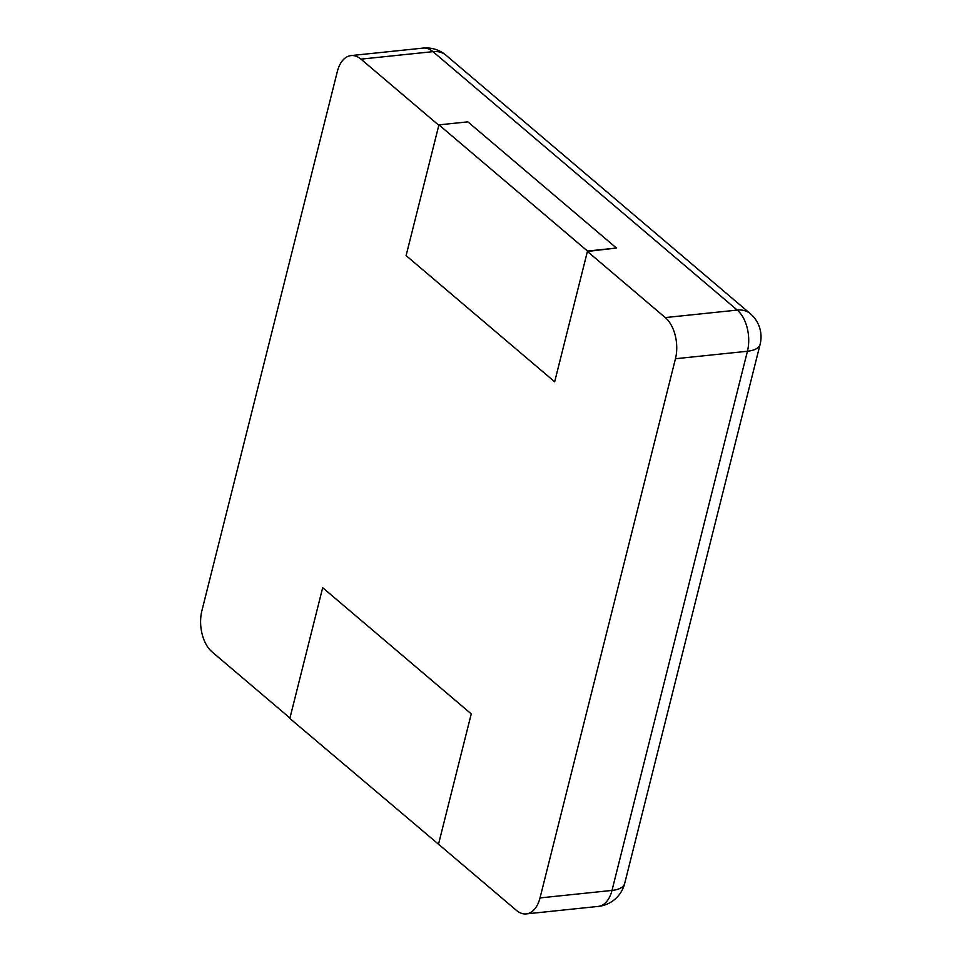 <?xml version="1.0" encoding="UTF-8"?>
<svg xmlns="http://www.w3.org/2000/svg" width="962" height="962" viewBox="0 0 962 962"><rect width="100%" height="100%" fill="white"/><g stroke="black" fill="none" stroke-linecap="round" stroke-linejoin="round"><path stroke-width="1.44" d="M212.073 651.911L289.935 718.037L322.679 587.71L471.248 713.888L438.516 844.215L516.39 910.353A30.507 18.013 -95.9 0 0 526.274 913.9A30.507 18.013 -95.9 0 0 540.019 897.919L675.456 358.742L747.426 351.25A30.507 18.013 -95.9 0 0 737.253 310.089L432.936 51.647A30.507 18.013 -95.9 0 0 423.052 48.1L351.07 55.592A30.507 18.013 -95.9 0 0 337.325 71.573L201.888 610.75A30.507 18.013 84.1 0 0 212.073 651.911M438.937 124.868L587.505 251.046L616.45 248.028L467.869 121.849L438.937 124.868L406.096 255.603L554.665 381.782L406.096 255.603L438.828 125.276L360.966 59.139A30.507 18.013 -95.9 0 0 351.07 55.592M587.505 251.046L554.665 381.782L587.409 251.443L665.271 317.58A30.507 18.013 84.1 0 1 675.456 358.742M587.409 251.443L616.45 248.028M438.407 844.624L471.248 713.888L322.679 587.71L289.839 718.446L438.925 844.576M526.274 913.9L598.244 906.408A30.507 18.013 -95.9 0 0 612 890.427A30.507 12.939 14.1 0 0 624.675 883.501L760.112 344.324A30.507 30.507 0 0 0 750.264 313.636L445.947 55.195A30.507 30.507 0 0 0 423.052 48.1M540.019 897.919L612 890.427L747.426 351.25A30.507 12.939 14.1 0 0 760.112 344.324M665.271 317.58L737.253 310.089A30.507 20.948 -49.7 0 1 750.264 313.636M360.966 59.139L432.936 51.647A30.507 20.948 -49.7 0 1 445.947 55.195M598.244 906.408A30.507 30.507 0 0 0 624.675 883.501"/></g></svg>
